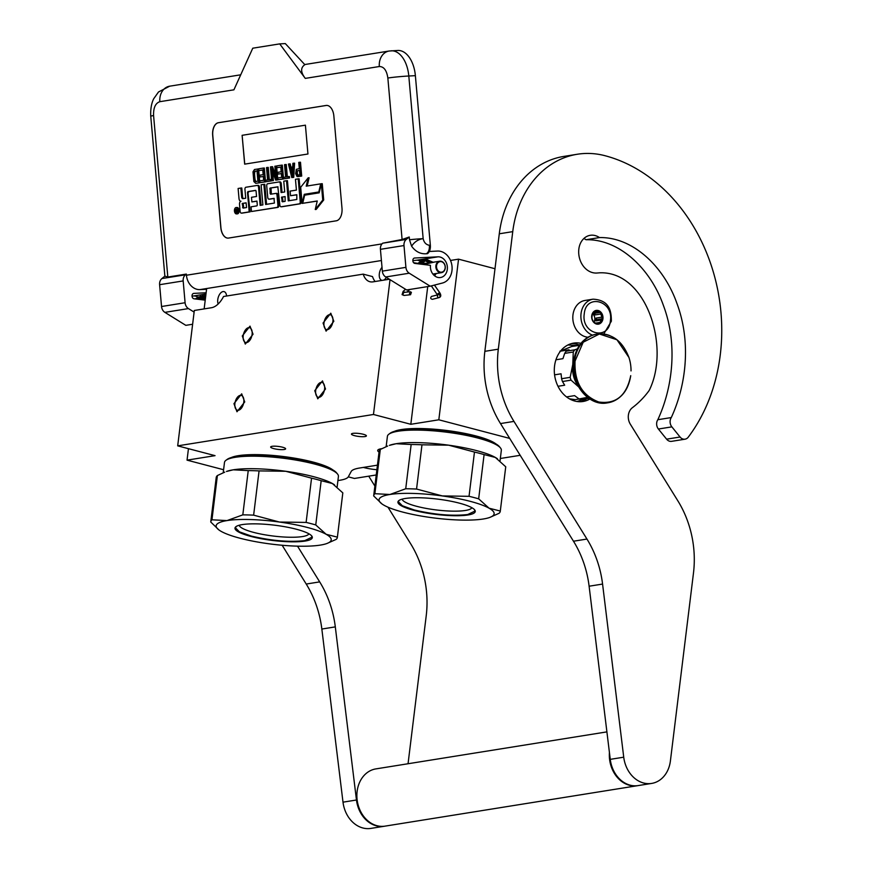 <?xml version="1.0" encoding="UTF-8"?>
<svg xmlns="http://www.w3.org/2000/svg" width="872" height="872" viewBox="0 0 872 872"><rect width="100%" height="100%" fill="white"/><g stroke="black" fill="none" stroke-linecap="round" stroke-linejoin="round"><path stroke-width="1.31" d="M509.706 438.409L438.823 419.803L458.552 259.158L494.991 268.729M223.592 469.736L187.044 460.144L215.046 455.653L177.692 445.854L373.467 414.483L410.821 424.293L438.823 419.803M337.911 480.57L339.873 480.254A46.38 9.167 -173 0 0 348.331 476.788L351.187 471.48A46.38 9.167 7 0 1 359.646 468.013L377.445 465.158M500.332 458.487A46.38 9.167 -173 0 0 500.975 458.389L520.192 455.315M231.385 457.495A53.911 10.66 7 0 1 238.329 455.675A53.911 10.66 7 0 1 290.474 457.506A53.911 10.66 7 0 1 332.93 469.964M284.207 449.505A7.532 1.493 -173 0 0 285.624 448.829A7.532 1.493 -173 0 0 280.522 446.769A7.532 1.493 -173 0 0 272.075 446.322A7.532 1.493 -173 0 0 270.658 446.998A7.532 1.493 -173 0 0 275.759 449.058A7.532 1.493 -173 0 0 284.207 449.505M364.997 436.567A7.532 1.493 -173 0 0 366.404 435.891A7.532 1.493 -173 0 0 361.313 433.831A7.532 1.493 -173 0 0 352.855 433.373A7.532 1.493 -173 0 0 351.449 434.049A7.532 1.493 -173 0 0 356.539 436.109A7.532 1.493 -173 0 0 364.997 436.567M379.048 452.078A18.552 3.662 7 0 1 377.696 450.432A18.552 3.662 7 0 1 381.74 448.688M394.297 431.4A53.911 10.66 7 0 1 401.24 429.569A53.911 10.66 7 0 1 453.396 431.411A53.911 10.66 7 0 1 495.852 443.859M450.497 260.445L458.552 259.158M410.821 424.293L427.727 286.583M373.467 414.483L390.024 279.661M417.285 260.172L421.187 261.197M246.743 342.554A7.652 4.24 -75.3 0 0 251.954 335.295A7.652 4.24 -75.3 0 0 249.599 327.709A7.652 4.24 -75.3 0 0 248.575 327.665A7.652 4.24 -75.3 0 0 243.353 334.924A7.652 4.24 -75.3 0 0 245.708 342.511A7.652 4.24 -75.3 0 0 246.743 342.554M238.427 410.243A7.652 4.24 -75.3 0 0 243.648 402.984A7.652 4.24 -75.3 0 0 241.282 395.398A7.652 4.24 -75.3 0 0 240.258 395.354A7.652 4.24 -75.3 0 0 235.048 402.613A7.652 4.24 -75.3 0 0 237.402 410.2A7.652 4.24 -75.3 0 0 238.427 410.243M327.523 329.616A7.652 4.24 -75.3 0 0 332.744 322.346A7.652 4.24 -75.3 0 0 330.379 314.77A7.652 4.24 -75.3 0 0 329.354 314.716A7.652 4.24 -75.3 0 0 324.144 321.986A7.652 4.24 -75.3 0 0 326.499 329.572A7.652 4.24 -75.3 0 0 327.523 329.616M319.217 397.294A7.652 4.24 -75.3 0 0 324.428 390.035A7.652 4.24 -75.3 0 0 322.073 382.448A7.652 4.24 -75.3 0 0 321.049 382.405A7.652 4.24 -75.3 0 0 315.828 389.675A7.652 4.24 -75.3 0 0 318.182 397.251A7.652 4.24 -75.3 0 0 319.217 397.294M177.692 445.854L194.314 310.476L211.416 307.74A23.184 12.84 -75.3 0 0 223.548 296.502L363.188 274.135A23.184 12.84 -75.3 0 0 369.87 281.721A23.184 12.84 -75.3 0 0 372.987 281.852L389.326 279.236M204.146 308.906L206.653 288.534M187.044 460.144L188.45 448.677M218.153 304.001A7.532 4.175 104.7 0 1 218.6 296.338A7.532 4.175 104.7 0 1 223.036 291.575A7.532 4.175 104.7 0 1 224.05 291.619A7.532 4.175 104.7 0 1 226.578 296.022M383.462 280.174A7.532 4.175 -75.3 0 0 386.361 277.405M382.012 267.333A7.532 4.175 -75.3 0 0 379.244 274.996A7.532 4.175 -75.3 0 0 381.794 280.315A7.532 4.175 -75.3 0 0 382.187 280.381M363.188 274.135L372.518 276.588A23.184 12.84 -75.3 0 0 375.145 281.503M376.235 474.968L354.435 478.456L348.299 476.853M376.878 469.736A18.552 3.662 7 0 1 363.668 467.512A18.552 3.662 7 0 1 363.33 467.425M323.054 323.032L330.793 313.201L333.823 321.299L326.084 331.142L323.054 323.032M325.518 388.988L317.779 398.82L314.748 390.711L322.487 380.879L325.518 388.988M242.274 335.971L250.013 326.139L253.044 334.248L245.305 344.08L242.274 335.971M244.727 401.938L236.988 411.769L233.958 403.66L241.697 393.828L244.727 401.938M587.968 337.224A18.552 15.009 80.9 0 1 572.969 314.868A18.552 15.009 -99.1 0 1 584.97 300.469L593.047 299.172A18.552 15.009 -99.1 0 0 581.046 313.571A18.552 15.009 -99.1 0 0 592.491 335.142M584.262 313.844C585.951 293.254 613.714 300.546 610.4 320.711C608.711 341.29 580.948 334.009 584.262 313.844M602.933 318.749A6.954 5.624 -99.1 0 1 596.503 324.046A6.954 5.624 -99.1 0 1 591.728 315.806A6.954 5.624 -99.1 0 1 598.159 310.508A6.954 5.624 -99.1 0 1 602.933 318.749M601.331 320.024A6.028 4.872 80.9 0 1 599.653 322.466L599.184 323.654L597.429 323.349A6.028 4.872 80.9 0 1 594.769 322.651L592.895 320.689A6.028 4.872 80.9 0 1 591.903 317.55L592.262 314.705A6.028 4.872 -99.1 0 1 593.93 312.263L595.173 310.955L596.154 311.369A6.028 4.872 -99.1 0 1 598.813 312.078L600.568 312.372L600.688 314.029A6.028 4.872 -99.1 0 1 601.68 317.179L602.574 318.716L601.331 320.024L595.805 320.907L596.666 319.664L596.154 318.062A6.028 4.872 -99.1 0 1 596.132 319.523A6.028 4.872 -99.1 0 1 595.805 320.907M602.574 318.716L596.666 319.664M599.653 322.466L595.674 323.098M593.908 322.291A6.028 4.872 80.9 0 0 594.78 319.741A6.028 4.872 -99.1 0 0 592.688 313.735M596.154 311.369L594.508 311.642M598.813 312.078L593.298 312.961A6.028 4.872 -99.1 0 1 595.162 314.923L594.66 313.31L593.298 312.961M600.688 314.029L595.162 314.923M601.68 317.179L596.154 318.062M600.568 312.372L594.66 313.31M409.415 294.115L410.559 294.725L411.388 292.338L410.232 291.728L409.415 294.115M421.47 264.129L414.483 263.311M422.571 263.954L416.238 263.584M423.618 263.791L417.852 263.78M424.74 263.606L419.236 263.944M426.059 263.399L420.402 264.085M427.629 263.148L421.405 264.216M429.46 262.854L422.342 264.325M431.52 262.516L423.28 264.445M419.715 264.009L413.535 262.614M422.44 263.976L413.677 262.777M424.817 263.595L414.363 263.268M427.127 263.224L415.737 263.518M429.307 262.875L422.996 259.682L417.448 263.726M431.313 262.559L424.828 259.475L419.378 263.965M433.853 275.149L434.583 273.775M433.101 262.265L426.637 259.464L421.459 264.216M434.638 275.835L436.185 273.514M434.659 262.014L423.596 264.478M431.618 296.404L431.466 296.436C430.245 297.908 430.539 298.867 432.349 299.314L439.052 297.625A4.077 2.104 46.8 0 0 439.15 297.592L438.976 297.646M206.533 289.275L199.96 289.602A15.075 12.186 -99.1 0 1 186.445 275.236L186.335 274.081L185.464 274.789A6.954 5.624 80.9 0 0 183.175 280.926L185.093 302.737A6.954 5.624 80.9 0 0 188.439 308.59L194.118 312.1M153.581 115.562A15.075 0.774 -5 0 0 150.758 116.27L164.873 276.151L167.827 277.045L153.581 115.562C153.33 107.79 155.434 103.158 159.859 101.686L233.914 89.827L252.771 48.2L279.705 43.883L305.276 78.393L379.331 66.523A15.075 12.186 80.9 0 1 389.152 51.023L397.806 50.467A27.828 16.296 87.1 0 1 415.377 75.668L408.805 76.006L423.16 238.645C424.043 242.58 426.125 244.792 429.406 245.272C429.602 249.414 428.599 252.237 426.397 253.752L427.335 253.708A8.121 4.752 87.1 0 0 430.343 245.228L415.377 75.668M426.397 253.752C420.511 254.199 415.584 251.681 411.595 246.187C414.527 241.806 418.386 239.288 423.16 238.645A15.075 0.774 175 0 0 409.491 239.745L409.251 236.999L406.276 239.419A6.954 5.624 80.9 0 0 403.987 245.555L405.916 267.355A6.954 5.624 80.9 0 0 409.251 273.209L430.201 286.19L442.431 283.04A16.23 13.135 80.9 0 0 451.87 265.23A16.23 13.135 80.9 0 0 437.472 251.06L429.307 251.474M409.251 273.209L385.697 276.98L406.635 289.962L430.201 286.19M385.697 276.98A6.954 5.624 -99.1 0 1 382.35 271.138L380.421 249.327A6.954 5.624 -99.1 0 1 382.71 243.19L402.101 239.506L409.251 236.999M412.87 260.684L417.11 260.172A10.431 8.437 80.9 0 1 424.032 263.715M205.225 300.153L194.075 298.791A2.551 2.06 -99.1 0 1 192.08 296.371L192.047 296.033A2.551 2.06 -99.1 0 1 193.889 293.384L206.13 292.763M192.047 296.055L193.606 295.979A10.431 8.437 -99.1 0 1 197.857 297.101M164.873 276.151L161.898 278.56A6.954 5.624 -99.1 0 0 159.609 284.697L161.538 306.508A6.954 5.624 -99.1 0 0 164.884 312.361L185.823 325.343L192.625 324.253M412.859 260.652A2.551 2.06 -99.1 0 1 414.701 258.014L437.973 256.826A10.431 8.437 -99.1 0 1 447.292 266.331A10.431 8.437 -99.1 0 1 440.545 277.514A10.431 8.437 -99.1 0 1 430.452 265.328L414.887 263.409A2.551 2.06 -99.1 0 1 412.892 260.99L412.859 260.652M409.491 239.745L411.595 246.187M167.827 277.045L186.335 274.081M333.845 115.922A11.598 6.791 -92.9 0 0 326.531 105.425A11.598 6.791 -92.9 0 0 326.095 105.468L218.382 122.723A11.598 6.791 -92.9 0 0 212.67 135.334L220.812 227.614A11.598 6.791 -92.9 0 0 228.137 238.111A11.598 6.791 -92.9 0 0 228.562 238.067L336.276 220.812A11.598 6.791 -92.9 0 0 341.988 208.201L333.845 115.922M279.705 43.883L285.329 43.6L304.862 64.692C300.448 67.656 300.589 72.223 305.276 78.393M326.575 105.425A11.598 6.791 -92.9 0 0 326.193 105.468L218.48 122.723A11.598 6.791 -92.9 0 0 212.768 135.334L220.91 227.603A11.598 6.791 -92.9 0 0 228.181 238.111M236.476 213.913L237.413 213.869A3.205 1.875 -92.9 0 0 239.102 210.37A3.205 1.875 -92.9 0 0 237.086 207.482L236.149 207.525A3.205 1.875 -92.9 0 0 234.448 211.013A3.205 1.875 -92.9 0 0 236.476 213.913A3.205 1.875 -92.9 0 0 238.165 210.425A3.205 1.875 -92.9 0 0 236.149 207.525M242.253 213.084A1.995 1.166 -92.9 0 0 242.329 213.084A1.995 1.166 -92.9 0 0 242.405 213.073L250.133 211.841L247.844 191.611L255.572 190.369L256.063 191.033L256.542 196.483L251.485 197.29L251.888 201.912L256.946 201.094L257.305 205.062L256.935 205.868L251.06 206.817L251.485 211.515L276.925 207.438A1.995 1.166 -92.9 0 0 277.906 205.269L277.024 195.219A1.995 1.166 -92.9 0 0 275.759 193.41A1.995 1.166 -92.9 0 0 275.694 193.421L270.625 194.227L270.135 193.562L270.08 188.047L277.841 186.804L279.847 204.964A1.995 1.166 -92.9 0 0 281.111 206.773A1.995 1.166 -92.9 0 0 281.187 206.762L299.238 203.863A1.995 1.166 -92.9 0 0 300.219 201.694L298.202 178.858L295.455 179.305L296.415 190.096L290.114 191.11L290.518 195.72L296.818 194.707L296.807 199.481L288.283 200.854L286.507 180.733L283.76 181.169L284.708 191.971L281.1 192.549L280.326 183.741A1.995 1.166 -92.9 0 0 279.062 181.932A1.995 1.166 -92.9 0 0 278.996 181.943L267.704 183.741A1.995 1.166 -92.9 0 0 266.723 185.91L267.737 197.355A1.995 1.166 -92.9 0 0 268.99 199.165A1.995 1.166 -92.9 0 0 269.067 199.154L274.026 198.358L274.408 203.067L265.633 204.473L263.856 184.363L261.11 184.799L262.886 204.92L260.139 205.356L258.537 187.229A1.995 1.166 -92.9 0 0 257.284 185.42A1.995 1.166 -92.9 0 0 257.207 185.431L245.926 187.24A1.995 1.166 -92.9 0 0 244.945 189.409L245.719 198.216L242.972 198.653A1.995 1.166 87.1 0 1 242.896 198.663A1.995 1.166 87.1 0 1 241.642 196.854L240.857 188.047L238.111 188.483L239.004 198.544A2.965 1.744 -92.9 0 0 240.879 201.236A2.965 1.744 -92.9 0 0 240.988 201.225A2.965 1.744 -92.9 0 0 239.528 204.451L240.127 211.329A1.995 1.166 -92.9 0 0 241.391 213.128A1.995 1.166 -92.9 0 0 241.468 213.128L249.196 211.885L247.474 192.418M243.539 198.565A1.995 1.166 -92.9 0 1 242.58 196.81L241.795 188.003L240.857 188.047M261.066 205.214L259.475 187.175A1.995 1.166 -92.9 0 0 258.221 185.376A1.995 1.166 -92.9 0 0 258.145 185.376L257.36 185.42M266.56 204.331L264.794 184.319L263.856 184.363M269.862 199.11A1.995 1.166 -92.9 0 0 269.939 199.11A1.995 1.166 -92.9 0 0 270.004 199.11L274.222 198.435M282.038 192.396L281.264 183.687A1.995 1.166 -92.9 0 0 279.999 181.877A1.995 1.166 -92.9 0 0 279.934 181.888L279.138 181.932M289.21 200.702L287.444 180.689L286.507 180.733M290.518 195.72L296.829 194.816M281.972 206.719A1.995 1.166 -92.9 0 0 282.048 206.719A1.995 1.166 -92.9 0 0 282.125 206.708L300.175 203.819A1.995 1.166 -92.9 0 0 301.156 201.65L299.14 178.815L298.202 178.858M271.345 194.118L271.018 187.992L278.037 186.87M251.485 211.515L277.863 207.394A1.995 1.166 -92.9 0 0 278.855 205.225L277.961 195.165A1.995 1.166 -92.9 0 0 276.707 193.355A1.995 1.166 -92.9 0 0 276.631 193.366L275.835 193.41M251.888 201.912L256.957 201.203M248.411 192.363L248.782 191.557L255.79 190.434M302.726 203.307L317.245 200.985L315.239 209.487L316.176 209.444L323.697 199.982L322.259 183.698L321.321 183.741L319.174 192.832L304.644 195.165L302.726 203.307L317.223 201.083M307.173 186.009L309.113 177.79L308.176 177.834L300.698 187.262L302.115 203.405L304.263 194.314L318.792 191.982L320.711 183.839L306.214 186.161L308.176 177.834M305.004 195.11L305.2 194.26L319.37 191.993M302.115 203.405L303.075 203.296M297.625 176.613L301.701 176.068L300.48 162.225L298.758 162.399L299.303 168.579L296.327 169.353L295.652 173.648L296.949 176.427L300.764 176.111L299.543 162.268M290.976 167.228L290.169 163.871L288.447 164.045L291.76 177.55L292.796 177.387L293.668 163.206L292.883 163.337L292.676 166.955L290.06 167.37L289.232 163.925M291.76 177.55L293.733 177.343L294.605 163.162L293.668 163.206M287.335 176.765L286.256 164.503L284.534 164.677L285.624 177.038L283.531 177.376L283.662 178.847L288.621 178.052L288.49 176.58L286.408 176.918L285.308 164.546M283.662 178.847L289.558 178.008L289.428 176.536L288.49 176.58M277.917 179.774L283.553 178.967L282.332 165.124L281.394 165.179L276.697 165.931L276.849 167.697L280.773 167.064L281.187 171.784L277.786 172.329L277.95 174.095L281.34 173.55L281.678 177.376L277.765 178.008L277.917 179.774L282.615 179.022L281.394 165.179M277.95 174.095L281.351 173.648M276.849 167.697L280.773 167.173M275.694 180.123L277.808 179.894L276.588 166.051L274.865 166.225L275.934 178.291L271.606 166.748L270.429 166.934L271.65 180.776L272.435 180.646L271.399 168.874L275.694 180.123L276.871 179.937L275.65 166.094M271.65 180.776L273.372 180.602L272.62 172.078M275.639 174.956L272.544 166.694L271.606 166.748M269.317 179.654L268.238 167.391L266.516 167.566L267.606 179.926L265.513 180.264L265.644 181.736L270.603 180.94L270.473 179.469L268.391 179.806L267.301 167.435M265.644 181.736L271.541 180.896L271.421 179.425L270.473 179.469M259.9 182.651L265.546 181.856L264.325 168.013L263.377 168.067L258.679 168.819L258.842 170.585L262.755 169.953L263.17 174.662L259.78 175.207L259.932 176.972L263.322 176.438L263.66 180.264L259.747 180.886L259.9 182.651L264.598 181.899L263.377 168.067M259.932 176.972L263.333 176.536M258.842 170.585L262.766 170.051M255.725 183.327L259.802 182.771L258.581 168.939L254.504 169.484L252.989 171.817L253.85 181.54L255.725 183.327L258.864 182.826L257.632 168.983M244.661 164.143L307.947 154.006L305.407 125.176L242.122 135.313L244.661 164.143M250.133 211.841L249.196 211.885M323.697 199.982L322.749 200.026L321.321 183.741M315.239 209.487L322.749 200.026M321.299 183.807L320.711 183.839M319.381 191.96L318.792 191.982M305.2 194.26L304.263 194.314M301.701 176.068L300.764 176.111M293.733 177.343L292.796 177.387M289.558 178.008L288.621 178.052M283.553 178.967L282.615 179.022M277.808 179.894L276.871 179.937M273.372 180.602L272.435 180.646M271.541 180.896L270.603 180.94M265.546 181.856L264.598 181.899M259.802 182.771L258.864 182.826M242.122 135.313L244.76 164.132M305.407 125.176L242.22 135.302M235.865 213.182L235.276 208.735L236.17 210.577L236.89 208.473L237.282 212.953L235.865 213.182M242.22 203.459L246.122 202.827L246.536 207.536L243.07 208.092L242.22 203.459L246.133 202.936M281.514 197.159L285.122 196.582L285.1 201.356L282.354 201.803L281.514 197.159L285.122 196.691M299.456 170.345L299.848 174.76L297.374 175.163L296.425 173.517L296.611 171.097L299.456 170.345M290.3 168.525L292.643 168.154L292.175 176.297L290.3 168.525L292.643 168.252M255.572 181.561L254.243 179.981L253.643 173.212L254.657 171.25L257.011 170.879L257.916 181.18L255.572 181.561M236.53 212.332L236.661 213.051M236.454 211.395L235.789 210.991M243.157 203.405L243.779 207.983M282.452 197.116L283.073 201.683M298.17 175.032L296.949 174.934M297.886 174.88L296.644 174.378M297.581 174.335L297.374 173.474L296.425 173.517M297.374 173.474L297.287 172.591L296.349 172.634M297.287 172.591L297.341 171.686L296.404 171.73M297.341 171.686L297.548 171.054L296.611 171.097M297.548 171.054L296.981 170.749M297.919 170.694L299.467 170.443M292.36 173.125L291.237 168.481M256.324 181.441L255.027 181.343M255.965 181.3L254.58 180.82M255.518 180.776L254.243 179.981M255.18 179.937L254.94 178.771L254.003 178.825M254.94 178.771L254.559 174.356L253.61 174.411M254.559 174.356L254.58 173.157L253.643 173.212M254.58 173.157L254.766 172.231L253.828 172.285M254.766 172.231L255.104 171.577L254.166 171.631M255.104 171.577L255.594 171.206L254.657 171.25M255.594 171.206L257.022 170.977M237.14 211.329L236.05 211.46L236.116 212.223L237.228 212.288M237.217 212.234L236.77 211.351M197.246 299.183L205.465 298.18M199.089 299.401L205.541 297.614M203.525 299.946L205.498 297.941M204.658 300.088L205.367 298.976M195.317 298.943L198.533 296.872M196.276 299.063L200.713 295.979M197.519 299.216L203.143 295.194M199.023 299.401L205.912 294.573M200.778 299.608L205.912 294.529M202.74 299.848L205.803 295.477M204.833 300.11L205.421 298.584M444.033 270.756A5.33 4.316 80.9 0 0 443.793 263.246A5.33 4.316 80.9 0 0 437.657 263.039A5.33 4.316 -99.1 0 0 437.897 270.549A5.33 4.316 -99.1 0 0 444.033 270.756M441.494 272.663A5.799 4.687 -99.1 0 0 444.044 271.138A5.799 4.687 80.9 0 0 444.698 264.467A5.799 4.687 80.9 0 0 439.662 261.219A5.799 4.687 80.9 0 0 437.112 262.745A5.799 4.687 -99.1 0 0 436.458 269.415A5.799 4.687 -99.1 0 0 441.494 272.663L432.883 274.048M381.871 503.863L373.674 495.928A63.765 12.6 7 0 1 373.696 495.71A63.765 12.6 7 0 1 374.873 493.694L389.871 494.489A57.977 11.456 7 0 0 382.187 504.092A57.977 11.456 7 0 0 384.094 505.28A57.977 11.456 -173 0 0 402.929 512.137A57.977 11.456 -173 0 0 430.779 517.532A57.977 11.456 -173 0 0 483.241 519.004L483.306 518.993A57.977 11.456 -173 0 0 490.02 517.336A57.977 11.456 -173 0 0 489.083 508.202L500.299 511.036L505.738 466.793L495.318 457.429L484.102 454.585A63.765 12.6 -173 0 0 479.447 453.298A63.765 12.6 -173 0 0 474.466 452.056L448.633 445.178A57.977 11.456 7 0 1 476.483 450.584A57.977 11.456 7 0 1 495.318 457.429A57.977 11.456 -173 0 1 497.225 458.618L497.432 458.77M389.871 494.489L389.937 494.478A57.977 11.456 7 0 1 442.398 495.939A57.977 11.456 -173 0 1 489.083 508.202L478.663 498.839A63.765 12.6 -173 0 0 474.019 497.552A63.765 12.6 -173 0 0 469.038 496.31L474.466 452.056M500.452 447.925L499.449 446.704A56.233 11.118 -173 0 0 477.158 436.981A56.233 11.118 7 0 0 390.111 433.275L388.858 434.223A57.389 11.347 7 0 1 477.693 438.006A57.389 11.347 -173 0 1 500.452 447.925A57.389 11.347 -173 0 1 501.335 450.334L500.048 460.819M386.143 446.649L387.408 436.349A57.389 11.347 7 0 1 388.858 434.223M396.095 443.728L389.392 445.385A57.977 11.456 7 0 1 396.095 443.728L396.161 443.717A57.977 11.456 7 0 1 448.633 445.178L421.983 444.807A63.765 12.6 7 0 0 411.159 444.502L396.161 443.717M490.02 517.336L499.1 513.27A63.765 12.6 -173 0 0 500.277 511.254A63.765 12.6 -173 0 0 500.299 511.036M373.696 495.71L379.124 451.456A63.765 12.6 7 0 1 380.312 449.451L387.648 446.05M389.937 494.478L405.72 488.756L411.159 444.502M374.873 493.694L380.312 449.451M500.277 511.254L505.716 467A63.765 12.6 -173 0 0 505.738 466.793M471.839 507.7A35.153 6.954 -173 0 1 451.696 511.123A35.153 6.954 -173 0 1 416.631 506.305A35.153 6.954 7 0 1 402.156 499.144M413.971 510.36A38.957 7.695 -173 0 0 457.211 515.734A38.957 7.695 -173 0 0 474.651 509.848A38.957 7.695 -173 0 0 459.206 503.111A38.957 7.695 7 0 0 398.907 500.55A38.957 7.695 7 0 0 413.971 510.36M405.72 488.756A63.765 12.6 7 0 1 416.554 489.061L421.983 444.807M469.038 496.31L442.398 495.939L416.554 489.061M478.663 498.839L484.102 454.585M474.477 509.651L474.935 511.079L467.708 514.535C452.263 516.235 434.43 514.709 414.233 509.967L402.319 505.749L398.33 501.673L399.114 500.397M218.948 529.969L210.762 522.023A63.765 12.6 7 0 1 210.773 521.816A63.765 12.6 7 0 1 211.951 519.799L226.949 520.595A57.977 11.456 7 0 0 219.264 530.187A57.977 11.456 7 0 0 221.172 531.386A57.977 11.456 -173 0 0 240.007 538.231A57.977 11.456 -173 0 0 267.868 543.638A57.977 11.456 -173 0 0 320.329 545.098L320.395 545.087A57.977 11.456 -173 0 0 327.098 543.43A57.977 11.456 -173 0 0 326.161 534.296L337.377 537.141L342.816 492.887L332.396 483.535L321.179 480.69A63.765 12.6 -173 0 0 316.525 479.404A63.765 12.6 -173 0 0 311.555 478.161L285.711 471.272A57.977 11.456 7 0 1 313.56 476.679A57.977 11.456 7 0 1 332.396 483.535A57.977 11.456 -173 0 1 334.303 484.723L334.51 484.865M226.949 520.595L227.014 520.584A57.977 11.456 7 0 1 279.476 522.045A57.977 11.456 -173 0 1 326.161 534.296L315.751 524.944A63.765 12.6 -173 0 0 311.097 523.647A63.765 12.6 -173 0 0 306.116 522.415L311.555 478.161M337.529 474.019L336.538 472.798A56.233 11.118 -173 0 0 314.247 463.087A56.233 11.118 7 0 0 227.2 459.381L225.935 460.318A57.389 11.347 7 0 1 314.781 464.1A57.389 11.347 -173 0 1 337.529 474.019A57.389 11.347 -173 0 1 338.423 476.439L337.137 486.925M223.221 472.755L224.486 462.443A57.389 11.347 7 0 1 225.935 460.318M233.184 469.823L226.469 471.48A57.977 11.456 7 0 1 233.184 469.823L233.249 469.812A57.977 11.456 7 0 1 285.711 471.272L259.071 470.902A63.765 12.6 7 0 0 248.237 470.608L233.249 469.812M327.098 543.43L336.189 539.365A63.765 12.6 -173 0 0 337.366 537.359A63.765 12.6 -173 0 0 337.377 537.141M210.773 521.816L216.212 477.562A63.765 12.6 7 0 1 217.39 475.545L224.725 472.155M227.014 520.584L242.808 514.862L248.237 470.608M211.951 519.799L217.39 475.545M337.366 537.359L342.794 493.105A63.765 12.6 -173 0 0 342.816 492.887M308.917 533.806A35.153 6.954 -173 0 1 288.774 537.217A35.153 6.954 -173 0 1 253.708 532.411A35.153 6.954 7 0 1 239.233 525.249M251.049 536.465A38.957 7.695 -173 0 0 294.3 541.828A38.957 7.695 -173 0 0 311.729 535.953A38.957 7.695 -173 0 0 296.295 529.217A38.957 7.695 7 0 0 235.985 526.644A38.957 7.695 7 0 0 251.049 536.465M242.808 514.862A63.765 12.6 7 0 1 253.632 515.156L259.071 470.902M306.116 522.415L279.476 522.045L253.632 515.156M315.751 524.944L321.179 480.69M311.566 535.757L312.013 537.185L304.786 540.629C289.341 542.33 271.508 540.803 251.31 536.062L239.408 531.844L235.418 527.778L236.203 526.503M609.43 752.503A28.983 23.446 80.9 0 0 637.508 785.694L385.053 826.133A28.983 23.446 80.9 0 1 357.128 791.384A28.983 23.446 -99.1 0 1 375.887 768.897L606.912 731.881M599.467 237.576C632.44 236.813 663.886 266.058 676.955 303.5C690.951 341.017 686.787 383.985 671.287 417.557A6.954 5.624 80.9 0 0 671.865 426.866L680.062 437.014A6.954 5.624 80.9 0 0 685.065 439.183A6.954 5.624 80.9 0 0 688.237 437.188A168.122 135.978 80.9 0 0 713.252 271.792A168.122 135.978 80.9 0 0 604.961 155.696A99.713 80.649 80.9 0 0 577.275 154.257A99.713 80.649 80.9 0 0 512.747 231.636L498.315 349.171A92.759 75.025 80.9 0 0 513.968 421.405L586.954 539.06A92.759 75.025 -99.1 0 1 602.574 584.066L623.731 757.19A28.983 23.446 80.9 0 0 651.646 783.427A28.983 23.446 80.9 0 0 670.404 760.929L693.48 573.024A92.759 75.025 80.9 0 0 677.827 500.79L630.336 424.217A11.598 9.374 -99.1 0 1 632.374 407.704A103.19 83.461 80.9 0 0 648.637 391.223A11.598 9.374 80.9 0 0 650.065 388.618C669.947 345.399 646.065 271.181 599.805 272.805L596.993 273.023A19.947 16.132 80.9 0 1 578.855 248.989A17.625 14.257 80.9 0 1 590.257 235.309A17.625 14.257 80.9 0 1 595.151 235.571A17.625 14.257 80.9 0 1 599.467 237.576L586.006 239.735A17.625 14.257 80.9 0 0 583.869 238.514M671.865 426.866L658.404 429.024L666.6 439.172A6.954 5.624 -99.1 0 0 671.593 441.341L685.065 439.183M658.404 429.024A6.954 5.624 -99.1 0 1 657.826 419.715C673.293 386.209 677.511 343.132 663.483 305.658C650.425 268.216 618.978 238.961 586.006 239.735M513.968 421.405L500.495 423.563L573.482 541.218A92.759 75.025 80.9 0 1 589.112 586.213L610.258 759.349A28.983 23.446 80.9 0 0 638.184 785.585L651.646 783.427M500.495 423.563A92.759 75.025 -99.1 0 1 484.854 351.329L499.285 233.794L512.747 231.636M577.275 154.257L563.813 156.415A99.713 80.649 80.9 0 0 499.285 233.794M580.948 343.306A29.561 23.915 80.9 0 0 573.689 343.099A29.561 23.915 80.9 0 0 554.298 371.036A29.561 23.915 80.9 0 0 574.833 401.055A29.561 23.915 80.9 0 0 583.041 401.491A29.561 23.915 80.9 0 0 589.875 399.027M577.613 345.585L567.934 344.974M576.992 401.502L584.022 399.169M282.157 545.262L306.225 584.044A92.759 75.025 80.9 0 1 321.844 629.039L343.001 802.164A28.983 23.446 80.9 0 0 370.916 828.4L384.378 826.242A28.983 23.446 80.9 0 0 384.716 826.187M408.052 763.741L426.212 615.839A92.759 75.025 80.9 0 0 410.559 543.605L387.975 507.188M374.873 486.075L368.736 476.167M297.526 546.155L319.686 581.886A92.759 75.025 -99.1 0 1 335.306 626.881L356.463 800.006A28.983 23.446 80.9 0 0 384.378 826.242M579.455 345.29L571.64 346.544L559.868 351.263M560.489 351.165L569.024 349.792L566.19 351.198L574.768 349.825A28.634 23.163 80.9 0 0 573.275 352.005L572.773 364.485L570.168 377.347A28.634 23.163 80.9 0 0 571.051 380.148L578.594 386.852M577.286 348.92L574.768 349.825M566.549 396.913L574.594 395.626L579.073 398.951A28.634 23.163 80.9 0 0 581.461 399.583L588.916 398.384M569.351 398.798L575.128 399.638L579.182 398.995M579.073 398.951L587.488 397.338M554.581 374.84L561.067 373.805L561.59 378.721A28.634 23.163 80.9 0 0 562.473 381.522L571.051 380.148M562.473 381.522L564.674 385.217L557.993 386.285M561.59 378.721L570.168 377.347M555.944 359.787L562.931 358.665L564.696 353.378L573.275 352.005M564.696 353.378A28.634 23.163 -99.1 0 1 566.19 351.198M573.809 359.602A25.506 20.634 80.9 0 0 572.773 364.485M572.762 364.529A25.506 20.634 80.9 0 0 577.994 385.773M619.796 397.196A34.782 28.133 -99.1 0 1 608.002 402.777C620.646 399.888 628.222 390.863 630.729 375.679L630.729 375.668C626.576 395.67 615.915 404.445 598.759 402.003C582.093 395.561 574.19 381.914 575.051 361.052L583.204 342.216L599.358 334.009L616.951 339.764L628.93 357.455C622.444 340.81 611.806 333.017 596.993 334.085A34.782 28.133 -99.1 0 1 610.029 335.731M410.232 291.728L403.671 292.447L402.853 294.834L404.009 295.445L402.09 294.638L403.137 291.412L405.513 289.264M404.881 292.316L403.137 291.412M439.03 293.81C440.251 292.567 439.957 292.491 438.147 293.57C436.927 294.812 437.221 294.889 439.03 293.81A4.077 2.104 46.8 0 1 439.15 297.592C441.036 296.883 441.265 295.292 439.826 292.829L434.452 285.09M431.335 285.896L437.7 295.314L438.191 294.736C436.937 296.218 437.232 297.178 439.052 297.625M150.758 116.27C150.213 105.141 153.287 99.582 153.766 98.667L158.497 91.985L169.68 86.186A15.075 12.186 80.9 0 0 159.859 101.686M381.413 260.532L199.96 289.602M391.234 50.805A27.828 16.296 87.1 0 1 408.805 76.006A15.075 0.774 175 0 0 387.855 78.033L402.101 239.506M429.406 245.272L430.343 245.228M185.464 274.789L161.898 278.56M381.99 243.898L186.445 275.236M379.331 66.523C383.898 66.555 386.732 70.392 387.855 78.033M405.916 267.355L382.35 271.138M403.987 245.555L380.421 249.327M406.276 239.419L382.71 243.19M437.973 256.826L417.11 260.172M193.606 295.979L205.977 293.995M183.175 280.926L159.609 284.697M185.093 302.737L161.538 306.508M188.439 308.59L164.884 312.361M242.405 213.073L241.468 213.128M242.58 196.81L241.642 196.854M259.475 187.175L258.537 187.229M270.004 199.11L269.067 199.154M281.264 183.687L280.326 183.741M301.156 201.65L300.219 201.694M300.175 203.819L299.238 203.863M282.125 206.708L281.187 206.762M271.018 187.992L270.08 188.047M270.658 188.799L269.721 188.853M271.072 193.508L270.135 193.562M277.961 195.165L277.024 195.219M278.855 205.225L277.906 205.269M277.863 207.394L276.925 207.438M248.782 191.557L247.844 191.611M236.574 212.812L235.636 212.866M236.007 210.479L235.429 210.512M237.075 210.534L236.17 210.577L237.075 210.534M243.506 207.373L242.569 207.427M282.8 201.083L281.863 201.127M490.751 441.385A50.434 9.974 -173 0 0 483.873 438.289M407.268 428.882A50.434 9.974 -173 0 0 399.845 430.223M327.828 467.49A50.434 9.974 -173 0 0 320.951 464.384M244.356 454.977A50.434 9.974 -173 0 0 236.922 456.329M680.062 437.014L666.6 439.172M671.287 417.557L657.826 419.715M610.258 759.349L623.731 757.19M589.112 586.213L602.574 584.066M573.482 541.218L586.954 539.06M498.315 349.171L484.854 351.329M580.665 401.72A29.561 23.915 80.9 0 0 586.802 398.722M579.608 345.072A29.561 23.915 80.9 0 0 577.188 344.277A29.561 23.915 80.9 0 0 571.356 343.623M343.001 802.164L356.463 800.006M321.844 629.039L335.306 626.881M306.225 584.044L319.686 581.886M607.653 402.831A34.782 28.133 -99.1 0 1 607.293 402.886L608.002 402.777A34.782 28.133 -99.1 0 1 574.485 361.073A34.782 28.133 -99.1 0 1 596.993 334.085L596.295 334.194A34.782 28.133 -99.1 0 1 596.644 334.14M573.776 361.182A34.782 28.133 -99.1 0 1 596.295 334.194C583.651 337.072 576.076 346.108 573.569 361.291C570.081 383.517 588.687 406.733 607.293 402.886A34.782 28.133 -99.1 0 1 573.776 361.182M603.773 333.998L611.359 321.201C611.316 311.893 610.149 300.142 593.047 299.172M410.559 294.725L404.009 295.445M406.875 292.098L409.796 289.46M438.235 294.725L431.542 296.415M389.152 51.023L304.753 64.539M240.727 74.807L169.68 86.186M241.391 213.128L242.329 213.084M257.284 185.42L258.221 185.376M268.99 199.165L269.939 199.11M279.062 181.932L279.999 181.877M281.111 206.773L282.048 206.719M275.759 193.41L276.707 193.355M439.662 261.219L421.154 264.183M631.034 370.916A42.434 42.434 0 0 0 628.832 357.139"/></g></svg>
